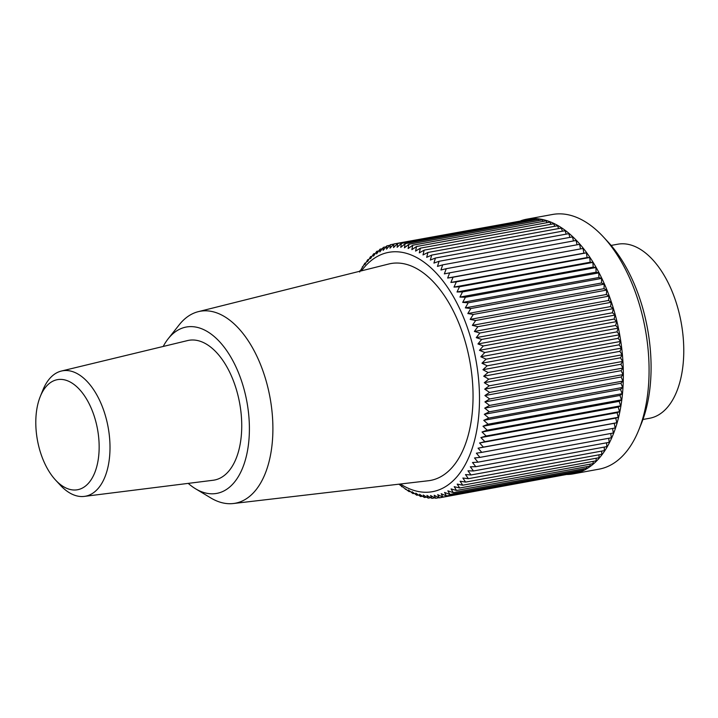 <?xml version="1.0" encoding="UTF-8"?>
<svg xmlns="http://www.w3.org/2000/svg" width="718" height="718" viewBox="0 0 718 718"><rect width="100%" height="100%" fill="white"/><g stroke="black" fill="none" stroke-linecap="round" stroke-linejoin="round"><path stroke-width="1.08" d="M37.085 407.698A55.941 30.533 79.6 0 1 40.271 396.524A55.941 30.533 79.6 0 1 82.319 392.8A55.941 30.533 79.6 0 1 96.176 468.639A55.941 30.533 79.6 0 1 55.528 480.028A55.941 30.533 79.6 0 1 37.085 407.698M40.271 396.524L42.909 390.018A63.749 34.796 79.6 0 1 61.407 371.035A63.749 34.796 79.6 0 1 98.554 398.176A63.749 34.796 79.6 0 1 108.535 464.286A63.749 34.796 79.6 0 1 84.311 496.398A63.749 34.796 79.6 0 1 60.303 485.18L55.528 480.028M84.311 496.398L213.111 480.261A71.037 38.772 -100.4 0 0 240.099 444.487A71.037 38.772 -100.4 0 0 228.988 370.82A71.037 38.772 -100.4 0 0 187.586 340.574L61.407 371.035M188.233 483.385A84.562 46.158 -100.4 0 0 195.547 488.779A84.562 46.158 -100.4 0 0 247.45 451.012A84.562 46.158 -100.4 0 0 226.26 349.998A84.562 46.158 -100.4 0 0 168.147 338.815A84.562 46.158 -100.4 0 0 163.21 346.453M195.547 488.779L210.76 497.924A97.576 53.258 -100.4 0 0 233.332 503.524A97.576 53.258 -100.4 0 0 270.65 454.341A97.576 53.258 -100.4 0 0 255.285 352.969A97.576 53.258 -100.4 0 0 198.276 311.666A97.576 53.258 -100.4 0 0 179.15 324.886L168.147 338.815M233.332 503.524L428.341 480.746A110.231 60.168 -100.4 0 0 470.505 425.191A110.231 60.168 -100.4 0 0 453.148 310.661A110.231 60.168 -100.4 0 0 388.734 264.009L198.276 311.666M400.411 484.013A121.647 66.397 -100.4 0 0 476.698 430.692A121.647 66.397 -100.4 0 0 445.51 284.391A121.647 66.397 -100.4 0 0 361.459 270.83M398.885 484.192L409.152 491.65L408.38 489.963L412.958 493.625L412.096 491.722L416.781 495.258L415.821 493.149L420.604 496.56L419.536 494.253L424.419 497.511L423.234 495.007L428.206 498.121L426.914 495.429L431.967 498.382L430.549 495.51L435.682 498.292L434.148 495.249L439.344 497.852L437.684 494.657L442.943 497.062L441.157 493.715L446.47 495.923L444.55 492.449L449.926 494.451L447.87 490.843L453.282 492.638L451.084 488.913L456.54 490.484L454.207 486.66L459.682 488.007L457.213 484.094L462.715 485.206L460.103 481.213L465.614 482.101L462.859 478.035L468.387 478.682L465.488 474.571L471.008 474.966L467.974 470.811L473.494 470.972L470.317 466.79L475.81 466.7L472.498 462.5L477.973 462.168L474.517 457.967L479.965 457.384L476.375 453.193L481.787 452.367L478.062 448.194L483.42 447.117L479.57 442.979L484.883 441.669L480.898 437.576L486.149 436.014L482.038 431.994L487.235 430.19L482.999 426.241L488.114 424.203L483.761 420.335L488.805 418.064L484.336 414.295L489.299 411.809L484.722 408.147L489.595 405.428L484.91 401.892L489.685 398.957L484.901 395.555L489.577 392.414L484.704 389.147L489.272 385.808L484.309 382.694L488.77 379.158L483.717 376.205L488.069 372.489L482.936 369.707L487.172 365.812L481.966 363.218L486.077 359.153L480.818 356.747L484.794 352.52L479.471 350.321L483.322 345.95L477.955 343.949L481.67 339.434L476.258 337.648L479.839 333.017L474.392 331.447L477.838 326.69L472.363 325.353L475.666 320.497L470.173 319.375L473.333 314.439L467.822 313.551L470.846 308.534L465.327 307.887L468.208 302.799L462.688 302.395L465.435 297.252L459.924 297.09L462.527 291.903L457.025 291.984L459.484 286.769L454.009 287.101L456.334 281.869L450.886 282.452L453.067 277.22L447.655 278.046L449.701 272.822L444.343 273.89L446.255 268.694L440.933 270.004L442.719 264.843L437.459 266.405L439.111 261.28L433.914 263.084L435.44 258.022L430.324 260.06L431.724 255.078L426.68 257.34L427.964 252.449L423.001 254.935L424.176 250.142L419.303 252.853L420.362 248.159L415.587 251.094L416.539 246.525L411.863 249.667L412.715 245.224L408.147 248.563L408.901 244.273L404.44 247.809L405.114 243.662L400.77 247.387L401.353 243.402L397.126 247.306L397.637 243.501L393.536 247.566L393.976 243.941L390 248.159L390.377 244.721L386.526 249.101L386.849 245.861L383.125 250.367L383.394 247.333L379.813 251.973L380.037 249.155L376.591 253.903L376.779 251.3L373.477 256.155L373.638 253.777L370.47 258.722L370.605 256.577L367.58 261.603L367.706 259.692L364.816 264.78L364.932 263.102L360.122 271.162M359.709 272.005L359.601 271.296M360.346 270.722L359.826 270.812M363.021 266.683L362.312 266.818M365.857 262.941L364.932 263.102M368.855 259.476L367.706 259.692M371.996 256.326L370.605 256.577M375.299 253.472L373.638 253.777M378.736 250.95L376.779 251.3M382.308 248.742L380.037 249.155M386.015 246.857L383.394 247.333M389.856 245.314L386.849 245.861M393.832 244.093L390.377 244.721M527.497 219.771L393.976 243.941M531.374 219.645L531.006 219.125L397.637 243.501M535.269 219.879L534.73 219.035L401.353 243.402M539.182 220.471L538.482 219.295L405.114 243.662M543.095 221.404L542.278 219.896L408.901 244.273M546.999 222.688L546.084 220.857L412.715 245.224M550.894 224.312L549.907 222.149L416.539 246.525M554.772 226.278L553.731 223.792L420.362 248.159M558.622 228.566L557.545 225.766L424.176 250.142M562.427 231.196L561.332 228.073L427.964 252.449M566.179 234.14L565.093 230.702L431.724 255.078M569.877 237.389L568.809 233.655L435.44 258.022M573.502 240.943L572.479 236.913L439.111 261.28M577.048 244.793L576.087 240.467L442.719 264.843M580.512 248.922L579.623 244.317L446.255 268.694M447.655 278.046L583.851 253.158L583.07 248.446L449.701 272.822M450.886 282.452L587.073 257.565L586.435 252.853L453.067 277.22M454.009 287.101L590.196 262.223L589.702 257.502L456.334 281.869M457.025 291.984L593.212 267.105L592.853 262.402L459.484 286.769M459.924 297.09L596.111 272.203L595.895 267.536L462.527 291.903M462.688 302.395L598.875 277.507L598.803 272.876L465.435 297.252M465.327 307.887L601.513 283L601.585 278.422L468.208 302.799M467.822 313.551L604.009 288.672L604.215 284.157L470.846 308.534M470.173 319.375L606.36 294.497L606.701 290.063L473.333 314.439M472.363 325.353L608.55 300.465L609.035 296.13L475.666 320.497M474.392 331.447L610.578 306.559L611.206 302.323L477.838 326.69M476.258 337.648L612.445 312.761L613.208 308.641L479.839 333.017M477.955 343.949L614.141 319.061L615.039 315.067L481.67 339.434M479.471 350.321L615.667 325.433L616.69 321.574L483.322 345.95M480.818 356.747L617.004 331.86L618.162 328.153L484.794 352.52M481.966 363.218L618.162 338.331L619.446 334.785L486.077 359.153M482.936 369.707L619.131 344.828L620.54 341.445L487.172 365.812M483.717 376.205L619.912 351.326L621.438 348.113L488.069 372.489M484.309 382.694L620.496 357.806L622.138 354.791L488.77 379.158M484.704 389.147L620.89 364.259L622.641 361.432L489.272 385.808M484.901 395.555L621.097 370.667L622.955 368.038L489.577 392.414M484.91 401.892L621.097 377.004L623.053 374.59L489.685 398.957M484.722 408.147L620.908 383.259L622.964 381.061L489.595 405.428M484.336 414.295L620.531 389.416L622.668 387.433L489.299 411.809M483.761 420.335L619.948 395.447L622.174 393.697L488.805 418.064M482.999 426.241L619.185 401.353L621.483 399.836L488.114 424.203M487.235 430.19L620.603 405.823L618.225 407.106L619.517 411.647L486.149 436.014M482.038 431.994L618.225 407.106M401.595 486.714L402.251 486.589M405.356 489.344L406.217 489.182M409.152 491.65L410.229 491.453M412.958 493.625L414.286 493.383M416.781 495.258L418.361 494.971M420.604 496.56L422.471 496.219M424.419 497.511L426.591 497.116M428.206 498.121L430.728 497.664M431.967 498.382L434.866 497.852M435.682 498.292L439.003 497.682M439.344 497.852L572.758 473.341M442.943 497.062L576.312 472.686L576.455 472.175M446.47 495.923L579.848 471.555L580.045 470.676M449.926 494.451L583.294 470.084L583.519 468.836M453.282 492.638L586.651 468.262L586.884 466.664M456.54 490.484L589.909 466.117L590.124 464.169M459.682 488.007L593.05 463.64L593.23 461.36M462.715 485.206L596.084 460.839L596.2 458.237M465.614 482.101L598.983 457.725L599.027 454.808M468.387 478.682L601.756 454.314L601.702 451.092M471.008 474.966L604.376 450.599L604.215 447.09M473.494 470.972L606.863 446.605L606.566 442.809M475.81 466.7L609.178 442.333L608.756 438.267M477.973 462.168L611.341 437.8L610.758 433.484M479.965 457.384L613.334 433.017L612.589 428.458M481.787 452.367L615.155 427.991L614.249 423.306L616.789 422.749L615.757 418.1L618.252 417.293L617.085 412.688L619.517 411.647M478.062 448.194L614.249 423.306M483.42 447.117L616.789 422.749M479.57 442.979L615.757 418.1M484.883 441.669L618.252 417.293M480.898 437.576L617.085 412.688M520.828 220.758A129.455 70.66 79.6 0 1 526.761 219.178A129.455 70.66 79.6 0 1 619.535 333.825A129.455 70.66 79.6 0 1 573.296 473.862A129.455 70.66 79.6 0 1 567.193 474.49M586.435 252.853L583.851 253.158M589.702 257.502L587.073 257.565M592.853 262.402L590.196 262.223M595.895 267.536L593.212 267.105M598.803 272.876L596.111 272.203M601.585 278.422L598.875 277.507M604.215 284.157L601.513 283M606.701 290.063L604.009 288.672M609.035 296.13L606.36 294.497M611.206 302.323L608.55 300.465M613.208 308.641L610.578 306.559M615.039 315.067L612.445 312.761M616.69 321.574L614.141 319.061M618.162 328.153L615.667 325.433M619.446 334.785L617.004 331.86M620.54 341.445L618.162 338.331M621.438 348.113L619.131 344.828M622.138 354.791L619.912 351.326M622.641 361.432L620.496 357.806M622.955 368.038L620.89 364.259M623.053 374.59L621.097 370.667M622.964 381.061L621.097 377.004M622.668 387.433L620.908 383.259M622.174 393.697L620.531 389.416M621.483 399.836L619.948 395.447M620.603 405.823L619.185 401.353M573.296 473.862L599.036 469.159A129.455 70.66 -100.4 0 0 638.706 430.163A129.455 70.66 -100.4 0 0 603.398 236.931A129.455 70.66 -100.4 0 0 552.501 214.476L526.761 219.178M603.398 236.931L608.164 242.083A121.647 66.397 79.6 0 1 641.345 423.656L638.706 430.163M642.933 419.483L649.575 418.271A88.467 48.294 -100.4 0 0 681.732 373.925A88.467 48.294 -100.4 0 0 668.44 283.296A88.467 48.294 -100.4 0 0 617.767 244.21L611.126 245.421"/></g></svg>
